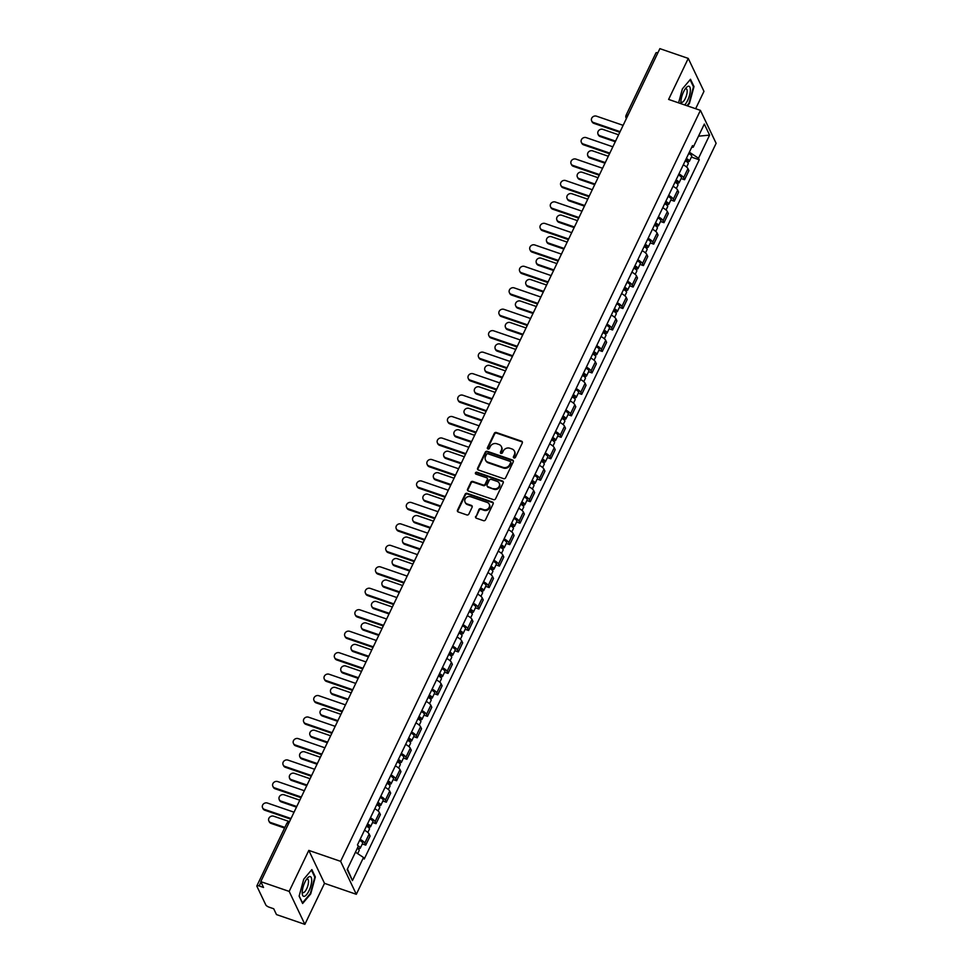 <?xml version="1.0" encoding="UTF-8"?>
<svg xmlns="http://www.w3.org/2000/svg" width="973" height="973" viewBox="0 0 973 973"><rect width="100%" height="100%" fill="white"/><g stroke="black" fill="none" stroke-linecap="round" stroke-linejoin="round"><path stroke-width="1.46" d="M513.987 457.967A1.107 0.985 -25.5 0 0 515.422 457.359L522.294 443.007A1.569 1.399 -25.5 0 0 521.54 441.17L496.339 432.499A1.569 1.399 -25.5 0 0 494.296 433.374L487.424 447.726A1.107 0.985 -25.5 0 0 487.947 449.003A1.107 0.985 -25.5 0 0 489.383 448.395L490.27 446.534A5.035 4.476 -25.5 0 1 496.814 443.761L498.918 444.479A5.035 4.476 -25.5 0 1 501.326 450.341L500.438 452.202A1.107 0.985 -25.5 0 0 502.396 452.871L503.296 451.022A5.035 4.476 -25.5 0 1 509.84 448.237L511.944 448.954A5.035 4.476 -25.5 0 1 514.352 454.817L513.464 456.678A1.107 0.985 -25.5 0 0 513.987 457.967M475.639 516.383A1.569 1.399 -25.5 0 0 476.393 518.22L483.459 520.652A1.569 1.399 -25.5 0 0 485.515 519.789L493.153 503.844A1.569 1.399 -25.5 0 0 492.399 502.019L467.186 493.347A1.569 1.399 -25.5 0 0 465.143 494.211L457.505 510.156A1.569 1.399 -25.5 0 0 458.259 511.98L466.797 514.924A1.569 1.399 -25.5 0 0 468.852 514.048L472.112 507.237A1.569 1.399 -25.5 0 0 471.358 505.401L467.125 503.941A4.208 3.746 -25.5 0 1 470.591 496.716L487.181 502.421A4.208 3.746 -25.5 0 1 483.715 509.645L480.954 508.697A1.569 1.399 -25.5 0 0 478.911 509.572L475.955 517.052A1.569 1.399 -25.5 0 0 475.821 517.855M340.611 861.336L308.806 850.402L289.163 891.402L260.776 881.635L659.876 48.65L688.264 58.416L668.609 99.416L700.426 110.363L340.611 861.336L356.325 894.296L716.128 143.311L700.426 110.363M503.588 478.655A1.569 1.399 -25.5 0 0 505.632 477.779L513.27 461.847A1.569 1.399 -25.5 0 0 512.516 460.01L487.315 451.338A1.569 1.399 -25.5 0 0 485.272 452.214L477.634 468.147A1.569 1.399 -25.5 0 0 478.388 469.983L503.588 478.655M503.211 482.851L495.573 498.784A1.569 1.399 -25.5 0 1 493.53 499.648L468.317 490.976A1.569 1.399 -25.5 0 1 467.575 489.151L470.835 482.328A1.569 1.399 -25.5 0 1 472.89 481.465L483.107 484.98A1.569 1.399 -25.5 0 0 485.15 484.104L487.315 479.58A1.569 1.399 -25.5 0 0 486.573 477.755L475.931 474.094A1.107 0.985 -25.5 0 1 476.831 472.197L502.457 481.015A1.569 1.399 -25.5 0 1 503.211 482.851M289.163 891.402L304.865 924.35L276.478 914.584L273.705 908.758L269.278 907.237A3.211 0.985 -154.4 0 1 265.799 904.926L256.908 886.281A3.211 0.985 -154.4 0 1 256.872 885.88L286.731 823.547A3.211 0.985 25.6 0 1 288.628 823.499M695.646 108.721L703.966 91.365L688.264 58.416M304.865 924.35L324.508 883.35L356.325 894.296M260.776 881.635L263.549 887.473L259.134 885.941A3.211 0.985 -154.4 0 0 256.872 885.88M626.138 115.629A3.211 0.985 25.6 0 1 626.101 115.228L655.972 52.895A3.211 0.985 25.6 0 1 657.857 52.846M678.959 173.912A7.37 2.25 25.6 0 1 683.593 177.718L687.947 168.645A7.37 2.25 -154.4 0 0 683.301 164.826M687.947 168.645L688.908 170.652L684.554 179.725L681.112 178.546M683.593 177.718L684.554 179.725M670.835 200.012L674.277 201.192L678.619 192.119L677.67 190.1A7.37 2.25 -154.4 0 0 673.024 186.293M668.67 195.366A7.37 2.25 25.6 0 1 673.316 199.185L674.277 201.192M660.545 221.479L663.987 222.659L668.342 213.573L667.381 211.567A7.37 2.25 -154.4 0 0 662.735 207.76M658.38 216.833A7.37 2.25 25.6 0 1 663.027 220.652L663.987 222.659M650.268 242.946L653.71 244.126L658.052 235.04L657.091 233.034A7.37 2.25 -154.4 0 0 652.457 229.214M648.103 238.3A7.37 2.25 25.6 0 1 652.749 242.119L653.71 244.126M639.979 264.401L643.421 265.593L647.775 256.507L646.814 254.5A7.37 2.25 -154.4 0 0 642.168 250.681M637.814 259.767A7.37 2.25 25.6 0 1 642.46 263.574L643.421 265.593M629.701 285.867L633.131 287.047L637.485 277.974L636.524 275.967A7.37 2.25 -154.4 0 0 631.891 272.148M627.536 281.233A7.37 2.25 25.6 0 1 632.182 285.04L633.131 287.047M619.412 307.334L622.854 308.514L627.208 299.441L626.247 297.422A7.37 2.25 -154.4 0 0 621.601 293.615M617.247 302.688A7.37 2.25 25.6 0 1 621.893 306.507L622.854 308.514M609.122 328.801L612.564 329.981L616.918 320.895L615.958 318.889A7.37 2.25 -154.4 0 0 611.312 315.082M606.97 324.155A7.37 2.25 25.6 0 1 611.616 327.974L612.564 329.981M598.845 350.268L602.287 351.448L606.629 342.362L605.68 340.355A7.37 2.25 -154.4 0 0 601.034 336.536M596.68 345.622A7.37 2.25 25.6 0 1 601.326 349.441L602.287 351.448M588.556 371.722L591.998 372.914L596.352 363.829L595.391 361.822A7.37 2.25 -154.4 0 0 590.745 358.003M586.403 367.089A7.37 2.25 25.6 0 1 591.037 370.895L591.998 372.914M578.278 393.189L581.72 394.369L586.062 385.296L585.114 383.289A7.37 2.25 -154.4 0 0 580.467 379.47M576.113 388.555A7.37 2.25 25.6 0 1 580.759 392.362L581.72 394.369M567.989 414.656L571.431 415.836L575.785 406.763L574.824 404.744A7.37 2.25 -154.4 0 0 570.178 400.937M565.836 410.01A7.37 2.25 25.6 0 1 570.47 413.829L571.431 415.836M557.711 436.123L561.153 437.303L565.495 428.217L564.535 426.21A7.37 2.25 -154.4 0 0 559.901 422.404M555.547 431.477A7.37 2.25 25.6 0 1 560.193 435.296L561.153 437.303M547.422 457.59L550.864 458.769L555.218 449.684L554.257 447.677A7.37 2.25 -154.4 0 0 549.611 443.858M545.257 452.944A7.37 2.25 25.6 0 1 549.903 456.763L550.864 458.769M537.145 479.044L540.574 480.236L544.929 471.151L543.968 469.144A7.37 2.25 -154.4 0 0 539.334 465.325M534.98 474.41A7.37 2.25 25.6 0 1 539.626 478.217L540.574 480.236M526.855 500.511L530.297 501.691L534.651 492.618L533.691 490.611A7.37 2.25 -154.4 0 0 529.044 486.792M524.69 495.877A7.37 2.25 25.6 0 1 529.336 499.684L530.297 501.691M516.566 521.978L520.008 523.158L524.362 514.085L523.401 512.066A7.37 2.25 -154.4 0 0 518.755 508.259M514.413 517.332A7.37 2.25 25.6 0 1 519.059 521.151L520.008 523.158M506.288 543.445L509.73 544.625L514.085 535.539L513.124 533.532A7.37 2.25 -154.4 0 0 508.478 529.726M504.123 538.799A7.37 2.25 25.6 0 1 508.77 542.618L509.73 544.625M495.999 564.912L499.441 566.091L503.795 557.006L502.834 554.999A7.37 2.25 -154.4 0 0 498.188 551.18M493.846 560.266A7.37 2.25 25.6 0 1 498.48 564.085L499.441 566.091M485.722 586.366L489.164 587.558L493.506 578.473L492.557 576.466A7.37 2.25 -154.4 0 0 487.911 572.647M483.557 581.732A7.37 2.25 25.6 0 1 488.203 585.539L489.164 587.558M475.432 607.833L478.874 609.025L483.228 599.94L482.267 597.933A7.37 2.25 -154.4 0 0 477.621 594.114M473.279 603.199A7.37 2.25 25.6 0 1 477.913 607.006L478.874 609.025M465.155 629.3L468.597 630.48L472.939 621.406L471.99 619.387A7.37 2.25 -154.4 0 0 467.344 615.581M462.99 624.666A7.37 2.25 25.6 0 1 467.636 628.473L468.597 630.48M454.865 650.767L458.307 651.946L462.661 642.861L461.701 640.854A7.37 2.25 -154.4 0 0 457.055 637.047M452.7 646.121A7.37 2.25 25.6 0 1 457.346 649.94L458.307 651.946M444.588 672.234L448.018 673.413L452.372 664.328L451.411 662.321A7.37 2.25 -154.4 0 0 446.777 658.502M442.423 667.587A7.37 2.25 25.6 0 1 447.069 671.406L448.018 673.413M434.299 693.688L437.741 694.88L442.095 685.795L441.134 683.788A7.37 2.25 -154.4 0 0 436.488 679.969M432.134 689.054A7.37 2.25 25.6 0 1 436.78 692.861L437.741 694.88M424.009 715.155L427.451 716.347L431.805 707.262L430.844 705.255A7.37 2.25 -154.4 0 0 426.21 701.436M421.856 710.521A7.37 2.25 25.6 0 1 426.502 714.328L427.451 716.347M413.732 736.622L417.174 737.802L421.528 728.728L420.567 726.709A7.37 2.25 -154.4 0 0 415.921 722.903M411.567 731.988A7.37 2.25 25.6 0 1 416.213 735.795L417.174 737.802M403.442 758.089L406.884 759.268L411.238 750.195L410.278 748.176A7.37 2.25 -154.4 0 0 405.632 744.369M401.29 753.443A7.37 2.25 25.6 0 1 405.923 757.262L406.884 759.268M393.165 779.555L396.607 780.735L400.949 771.65L400 769.643A7.37 2.25 -154.4 0 0 395.354 765.836M391 774.909A7.37 2.25 25.6 0 1 395.646 778.728L396.607 780.735M382.876 801.01L386.317 802.202L390.672 793.117L389.711 791.11A7.37 2.25 -154.4 0 0 385.065 787.291M380.723 796.376A7.37 2.25 25.6 0 1 385.357 800.195L386.317 802.202M372.598 822.477L376.04 823.669L380.382 814.583L379.434 812.577A7.37 2.25 -154.4 0 0 374.787 808.758M370.433 817.843A7.37 2.25 25.6 0 1 375.079 821.65L376.04 823.669M362.309 843.944L365.751 845.123L370.105 836.05L369.144 834.031A7.37 2.25 -154.4 0 0 364.498 830.224M360.144 839.31A7.37 2.25 25.6 0 1 364.79 843.117L365.751 845.123M691.645 147.41L693.25 147.166L704.318 124.058L709.597 135.125L698.529 158.234L689.358 152.189M355.461 852.178L363.501 857.481L364.243 859.037L699.259 159.791L698.529 158.234M363.501 857.481L352.433 880.601L347.154 869.534L358.222 846.413L357.48 844.868L692.508 145.622L693.25 147.166M687.425 105.887L689.395 103.564L694.004 86.609L690.502 79.263L682.389 88.871L678.595 102.846M308.806 850.402L324.508 883.35M302.615 903.503L310.728 893.895L315.337 876.941L311.846 869.594L303.734 879.203L299.125 896.157L302.615 903.503M691.402 157.079L699.259 159.791M709.597 135.125L698.517 136.171M347.434 868.938L352.433 880.601M693.25 86.354L694.004 86.609M314.583 876.685L315.337 876.941M513.683 457.784A1.107 0.985 -25.5 0 1 513.78 457.334L514.668 455.486A5.035 4.476 -25.5 0 0 514.559 451.448M501.533 446.972A5.035 4.476 -25.5 0 1 501.642 450.998L500.754 452.859A1.107 0.985 -25.5 0 0 500.657 453.309M522.428 442.204A1.569 1.399 -25.5 0 0 521.856 441.827L496.656 433.155A1.569 1.399 -25.5 0 0 494.612 434.031L487.728 448.383A1.107 0.985 -25.5 0 0 487.631 448.833M513.403 461.044A1.569 1.399 -25.5 0 0 512.832 460.667L487.631 452.007A1.569 1.399 -25.5 0 0 485.576 452.871L477.95 468.804A1.569 1.399 -25.5 0 0 477.816 469.618M510.594 462.661A1.107 0.985 -25.5 0 0 510.071 461.372L487.947 453.759A1.107 0.985 -25.5 0 0 486.512 454.367L485.576 456.325A5.035 4.476 -25.5 0 0 487.984 462.187L503.114 467.393A5.035 4.476 -25.5 0 0 509.657 464.62L510.594 462.661L510.91 463.318A1.107 0.985 -25.5 0 0 510.703 462.211M485.685 460.363A5.035 4.476 -25.5 0 0 488.3 462.856L487.984 462.187M510.91 463.318L509.974 465.276A5.035 4.476 -25.5 0 1 503.418 468.049L488.3 462.856M487.449 478.777A1.569 1.399 -25.5 0 1 487.631 480.236L485.466 484.761A1.569 1.399 -25.5 0 1 483.423 485.636L473.194 482.121A1.569 1.399 -25.5 0 0 471.151 482.985L467.879 489.808A1.569 1.399 -25.5 0 0 467.758 490.611M503.333 482.036A1.569 1.399 -25.5 0 0 502.773 481.671L477.147 472.854A1.107 0.985 -25.5 0 0 475.615 473.912M493.712 488.628A4.208 3.746 -25.5 0 0 497.179 481.404L491.329 479.385A1.569 1.399 -25.5 0 0 489.285 480.261L487.108 484.785A1.569 1.399 -25.5 0 0 487.862 486.609L494.029 489.285A4.208 3.746 -25.5 0 0 499.38 483.545M487.303 486.245A1.569 1.399 -25.5 0 0 488.178 487.278L487.862 486.609M494.029 489.285L488.178 487.278M489.395 504.561A4.208 3.746 -25.5 0 1 484.031 510.314L481.27 509.353A1.569 1.399 -25.5 0 0 479.227 510.229L475.955 517.052M465.24 502.457A4.208 3.746 -25.5 0 0 467.441 504.598L467.125 503.941M472.246 506.422A1.569 1.399 -25.5 0 0 471.674 506.057L467.441 504.598M493.275 503.041A1.569 1.399 -25.5 0 0 492.703 502.676L467.502 494.004A1.569 1.399 -25.5 0 0 465.459 494.868L457.821 510.813A1.569 1.399 -25.5 0 0 457.699 511.616M685.223 160.825A4.001 1.228 25.6 0 1 688.264 163.634L686.622 167.052M686.074 159.049L687.497 160.399L685.783 161.104M618.597 134.797L602.798 129.36A3.685 3.284 -25.5 0 0 599.757 135.685L615.568 141.121M686.342 158.477A4.001 1.228 25.6 0 1 689.383 161.299A4.001 1.228 25.6 0 1 686.549 161.214L686.427 161.482M688.714 153.527A4.001 1.228 25.6 0 1 691.754 156.337L689.383 161.299M615.277 141.742L600.171 136.548A3.685 3.284 154.5 0 1 598.359 134.967L597.945 134.104M686.622 159.365L686.549 161.214M619.801 132.279L593.883 123.364A3.685 3.284 154.5 0 1 592.071 121.783L591.669 120.932A3.685 3.284 -25.5 0 0 593.481 122.501L620.093 131.659M623.134 125.335L596.51 116.176A3.685 3.284 -25.5 0 0 591.669 120.932M674.946 182.279A4.001 1.228 25.6 0 1 677.974 185.101L676.332 188.519M675.785 180.516L677.22 181.854L675.505 182.571M608.32 156.252L592.508 150.827A3.685 3.284 -25.5 0 0 589.48 157.152L605.279 162.588M676.065 179.944A4.001 1.228 25.6 0 1 679.093 182.754A4.001 1.228 25.6 0 1 676.271 182.669L676.138 182.948M678.436 174.994A4.001 1.228 25.6 0 1 681.465 177.804L679.093 182.754M604.987 163.196L589.881 158.003A3.685 3.284 154.5 0 1 588.081 156.434L587.668 155.571M676.332 180.82L676.271 182.669M664.656 203.746A4.001 1.228 25.6 0 1 667.697 206.556L666.055 209.986M665.508 201.983L666.931 203.321L665.216 204.038M598.03 177.718L582.231 172.282A3.685 3.284 -25.5 0 0 577.378 177.037A3.685 3.284 -25.5 0 0 579.19 178.618L595.002 184.055M665.775 201.411A4.001 1.228 25.6 0 1 668.816 204.221A4.001 1.228 25.6 0 1 665.982 204.135L665.86 204.415M668.147 196.461A4.001 1.228 25.6 0 1 671.188 199.27L668.816 204.221M594.698 184.663L579.604 179.47A3.685 3.284 154.5 0 1 577.792 177.889L577.378 177.037M666.055 202.287L665.982 204.135M654.379 225.213A4.001 1.228 25.6 0 1 657.407 228.023L655.766 231.452M655.218 223.449L656.653 224.787L654.938 225.505M587.741 199.185L571.942 193.749A3.685 3.284 -25.5 0 0 568.913 200.085L584.712 205.51M655.498 222.878A4.001 1.228 25.6 0 1 658.526 225.687A4.001 1.228 25.6 0 1 655.705 225.602L655.571 225.87M657.87 217.916A4.001 1.228 25.6 0 1 660.898 220.737L658.526 225.687M584.42 206.13L569.314 200.937A3.685 3.284 154.5 0 1 567.502 199.356L567.101 198.504M655.766 223.754L655.705 225.602M684.651 104.938A10.411 3.515 109 0 0 689.979 93.408A10.411 3.515 109 0 0 688.3 86.232A10.411 3.515 109 0 0 686.196 87.692A10.411 3.515 109 0 0 680.893 103.126A10.411 3.515 109 0 0 680.942 103.661M680.893 101.435A7.127 2.408 109 0 0 681.599 102.287A7.127 2.408 109 0 0 682.085 102.311A7.127 2.408 109 0 0 686.415 95.67A7.127 2.408 109 0 0 686.245 88.798A7.127 2.408 109 0 0 685.758 88.774A7.127 2.408 109 0 0 685.162 89.03M690.1 79.75L693.469 86.816L689.006 103.235L686.914 105.716M309.633 876.564A10.411 3.515 109 0 0 307.541 878.023A10.411 3.515 109 0 0 302.226 893.457A10.411 3.515 109 0 0 304.257 896.34A10.411 3.515 109 0 0 310.861 885.685A10.411 3.515 109 0 0 309.633 876.564M302.226 891.767A7.127 2.408 109 0 0 302.931 892.618A7.127 2.408 109 0 0 303.418 892.642A7.127 2.408 109 0 0 307.748 886.002A7.127 2.408 109 0 0 307.577 879.13A7.127 2.408 109 0 0 307.103 879.106A7.127 2.408 109 0 0 306.495 879.361M311.433 870.081L314.802 877.147L310.338 893.567L302.481 902.871L299.173 895.951M609.524 153.746L583.605 144.831A3.685 3.284 154.5 0 1 581.793 143.25L581.38 142.386A3.685 3.284 -25.5 0 0 583.192 143.968L609.816 153.126M612.844 146.801L586.233 137.643A3.685 3.284 -25.5 0 0 581.38 142.386M599.234 175.213L573.316 166.298A3.685 3.284 154.5 0 1 571.504 164.717L571.102 163.853A3.685 3.284 -25.5 0 0 572.915 165.434L599.526 174.593M602.567 168.268L575.943 159.11A3.685 3.284 -25.5 0 0 571.102 163.853M588.945 196.668L563.039 187.753A3.685 3.284 154.5 0 1 561.226 186.184L560.813 185.32A3.685 3.284 -25.5 0 0 562.625 186.901L589.249 196.059M592.277 189.723L565.654 180.564A3.685 3.284 -25.5 0 0 560.813 185.32M644.09 246.68A4.001 1.228 25.6 0 1 647.13 249.489L645.488 252.907M644.929 244.916L646.364 246.254L644.649 246.96M577.463 220.652L561.664 215.215A3.685 3.284 -25.5 0 0 558.624 221.54L574.435 226.977M645.208 244.332A4.001 1.228 25.6 0 1 648.249 247.154A4.001 1.228 25.6 0 1 645.415 247.069L645.294 247.337M647.58 239.382A4.001 1.228 25.6 0 1 650.621 242.204L648.249 247.154M574.131 227.597L559.037 222.403A3.685 3.284 154.5 0 1 557.225 220.822L556.811 219.971M645.488 245.22L645.415 247.069M633.8 268.147A4.001 1.228 25.6 0 1 636.841 270.956L635.199 274.374M634.651 266.383L636.087 267.721L634.36 268.426M567.174 242.119L551.375 236.682A3.685 3.284 -25.5 0 0 548.346 243.007L564.145 248.443M634.931 265.799A4.001 1.228 25.6 0 1 637.96 268.621A4.001 1.228 25.6 0 1 635.138 268.536L635.004 268.803M637.303 260.849A4.001 1.228 25.6 0 1 640.331 263.659L637.96 268.621M563.854 249.064L548.748 243.87A3.685 3.284 154.5 0 1 546.935 242.289L546.534 241.426M635.199 266.687L635.138 268.536M578.667 218.134L552.749 209.219A3.685 3.284 154.5 0 1 550.937 207.638L550.536 206.787A3.685 3.284 -25.5 0 0 552.348 208.368L578.959 217.526M581.988 211.19L555.376 202.031A3.685 3.284 -25.5 0 0 550.536 206.787M568.378 239.601L542.472 230.686A3.685 3.284 154.5 0 1 540.66 229.105L540.246 228.254A3.685 3.284 -25.5 0 0 542.058 229.823L568.682 238.981M571.71 232.656L545.087 223.498A3.685 3.284 -25.5 0 0 540.246 228.254M623.523 289.601A4.001 1.228 25.6 0 1 626.551 292.423L624.921 295.841M624.362 287.838L625.797 289.176L624.082 289.893M556.897 263.586L541.085 258.149A3.685 3.284 -25.5 0 0 538.057 264.474L553.856 269.91M624.642 287.266A4.001 1.228 25.6 0 1 627.682 290.076A4.001 1.228 25.6 0 1 624.848 290.003L624.715 290.27M627.013 282.316A4.001 1.228 25.6 0 1 630.054 285.125L627.682 290.076M553.564 270.518L538.47 265.325A3.685 3.284 154.5 0 1 536.658 263.756L536.245 262.892M624.921 288.142L624.848 290.003M613.233 311.068A4.001 1.228 25.6 0 1 616.274 313.89L614.632 317.307M614.085 309.305L615.52 310.642L613.793 311.36M546.607 285.04L530.808 279.604A3.685 3.284 -25.5 0 0 527.78 285.94L543.579 291.377M614.352 308.733A4.001 1.228 25.6 0 1 617.393 311.542A4.001 1.228 25.6 0 1 614.571 311.457L614.437 311.737M616.736 303.783A4.001 1.228 25.6 0 1 619.765 306.592L617.393 311.542M543.287 291.985L528.181 286.792A3.685 3.284 154.5 0 1 526.369 285.211L525.967 284.359M614.632 309.609L614.571 311.457M602.956 332.535A4.001 1.228 25.6 0 1 605.984 335.344L604.355 338.774M603.795 330.771L605.23 332.109L603.515 332.827M536.33 306.507L520.519 301.071A3.685 3.284 -25.5 0 0 517.49 307.407L533.289 312.844M604.075 330.2A4.001 1.228 25.6 0 1 607.103 333.009A4.001 1.228 25.6 0 1 604.282 332.924L604.148 333.192M606.447 325.237A4.001 1.228 25.6 0 1 609.487 328.059L607.103 333.009M532.997 313.452L517.904 308.259A3.685 3.284 154.5 0 1 516.091 306.677L515.678 305.826M604.355 331.075L604.282 332.924M592.666 354.002A4.001 1.228 25.6 0 1 595.707 356.811L594.065 360.241M593.518 352.238L594.941 353.576L593.226 354.281M526.04 327.974L510.241 322.537A3.685 3.284 -25.5 0 0 507.201 328.862L523.012 334.298M593.785 351.654A4.001 1.228 25.6 0 1 596.826 354.476A4.001 1.228 25.6 0 1 593.992 354.391L593.871 354.659M596.157 346.704A4.001 1.228 25.6 0 1 599.198 349.526L596.826 354.476M522.72 334.919L507.614 329.725A3.685 3.284 154.5 0 1 505.802 328.144L505.401 327.293M594.065 352.542L593.992 354.391M582.389 375.469A4.001 1.228 25.6 0 1 585.418 378.278L583.776 381.696M583.228 373.705L584.664 375.043L582.949 375.748M515.763 349.441L499.952 344.004A3.685 3.284 -25.5 0 0 496.923 350.329L512.722 355.765M583.508 373.121A4.001 1.228 25.6 0 1 586.537 375.943A4.001 1.228 25.6 0 1 583.715 375.858L583.581 376.125M585.88 368.171A4.001 1.228 25.6 0 1 588.92 370.981L586.537 375.943M512.43 356.386L497.325 351.192A3.685 3.284 154.5 0 1 495.525 349.611L495.111 348.748M583.776 374.009L583.715 375.858M572.1 396.923A4.001 1.228 25.6 0 1 575.14 399.745L573.498 403.163M572.951 395.16L574.374 396.498L572.659 397.215M505.474 370.908L489.674 365.471A3.685 3.284 -25.5 0 0 486.634 371.795L502.445 377.232M573.219 394.588A4.001 1.228 25.6 0 1 576.259 397.398A4.001 1.228 25.6 0 1 573.425 397.325L573.304 397.592M575.59 389.638A4.001 1.228 25.6 0 1 578.631 392.447L576.259 397.398M502.141 377.84L487.047 372.647A3.685 3.284 154.5 0 1 485.235 371.078L484.822 370.214M573.498 395.476L573.425 397.325M561.822 418.39A4.001 1.228 25.6 0 1 564.851 421.212L563.209 424.629M562.662 416.626L564.097 417.964L562.382 418.682M495.184 392.362L479.385 386.926A3.685 3.284 -25.5 0 0 476.356 393.262L492.156 398.699M562.941 416.055A4.001 1.228 25.6 0 1 565.97 418.864A4.001 1.228 25.6 0 1 563.148 418.779L563.014 419.059M565.313 411.105A4.001 1.228 25.6 0 1 568.341 413.914L565.97 418.864M491.864 399.307L476.758 394.114A3.685 3.284 154.5 0 1 474.946 392.533L474.544 391.681M563.209 416.931L563.148 418.779M551.533 439.857A4.001 1.228 25.6 0 1 554.574 442.666L552.932 446.096M552.372 438.093L553.807 439.431L552.092 440.149M484.907 413.829L469.108 408.392A3.685 3.284 -25.5 0 0 464.255 413.148A3.685 3.284 -25.5 0 0 466.067 414.729L481.878 420.166M552.652 437.522A4.001 1.228 25.6 0 1 555.692 440.331A4.001 1.228 25.6 0 1 552.859 440.246L552.737 440.514M555.024 432.559A4.001 1.228 25.6 0 1 558.064 435.381L555.692 440.331M481.574 420.774L466.481 415.58A3.685 3.284 154.5 0 1 464.668 413.999L464.255 413.148M552.932 438.397L552.859 440.246M558.101 261.068L532.182 252.153A3.685 3.284 154.5 0 1 530.37 250.572L529.969 249.72A3.685 3.284 -25.5 0 0 531.769 251.289L558.393 260.448M561.421 254.123L534.809 244.965A3.685 3.284 -25.5 0 0 529.969 249.72M547.811 282.535L521.893 273.62A3.685 3.284 154.5 0 1 520.093 272.039L519.679 271.175A3.685 3.284 -25.5 0 0 521.492 272.756L548.103 281.915M551.144 275.59L524.52 266.432A3.685 3.284 -25.5 0 0 519.679 271.175M537.534 303.99L511.616 295.074A3.685 3.284 154.5 0 1 509.803 293.505L509.39 292.642A3.685 3.284 -25.5 0 0 511.202 294.223L537.826 303.381M540.854 297.045L514.243 287.899A3.685 3.284 -25.5 0 0 509.39 292.642M527.244 325.456L501.326 316.541A3.685 3.284 154.5 0 1 499.514 314.96L499.113 314.109A3.685 3.284 -25.5 0 0 500.925 315.69L527.536 324.848M530.577 318.512L503.953 309.353A3.685 3.284 -25.5 0 0 499.113 314.109M516.967 346.923L491.049 338.008A3.685 3.284 154.5 0 1 489.237 336.427L488.823 335.576A3.685 3.284 -25.5 0 0 490.635 337.157L517.259 346.303M520.287 339.978L493.676 330.82A3.685 3.284 -25.5 0 0 488.823 335.576M506.678 368.39L480.759 359.475A3.685 3.284 154.5 0 1 478.947 357.894L478.546 357.042A3.685 3.284 -25.5 0 0 480.358 358.611L506.969 367.77M510.01 361.445L483.386 352.287A3.685 3.284 -25.5 0 0 478.546 357.042M496.4 389.857L470.482 380.942A3.685 3.284 154.5 0 1 468.67 379.361L468.256 378.497A3.685 3.284 -25.5 0 0 470.068 380.078L496.692 389.236M499.721 382.912L473.097 373.754A3.685 3.284 -25.5 0 0 468.256 378.497M486.111 411.311L460.193 402.396A3.685 3.284 154.5 0 1 458.38 400.827L457.979 399.964A3.685 3.284 -25.5 0 0 459.791 401.545L486.403 410.703M489.443 404.367L462.82 395.22A3.685 3.284 -25.5 0 0 457.979 399.964M541.243 461.324A4.001 1.228 25.6 0 1 544.284 464.133L542.642 467.563M542.095 459.56L543.53 460.898L541.803 461.603M474.617 435.296L458.818 429.859A3.685 3.284 -25.5 0 0 455.79 436.184L471.589 441.62M542.375 458.976A4.001 1.228 25.6 0 1 545.403 461.798A4.001 1.228 25.6 0 1 542.581 461.713L542.447 461.98M544.746 454.026A4.001 1.228 25.6 0 1 547.775 456.848L545.403 461.798M471.297 442.241L456.191 437.047A3.685 3.284 154.5 0 1 454.379 435.466L453.977 434.615M542.642 459.864L542.581 461.713M530.966 482.79A4.001 1.228 25.6 0 1 533.995 485.6L532.365 489.018M531.805 481.027L533.24 482.365L531.526 483.07M464.34 456.763L448.529 451.326A3.685 3.284 -25.5 0 0 445.5 457.651L461.299 463.087M532.085 480.443A4.001 1.228 25.6 0 1 535.126 483.265A4.001 1.228 25.6 0 1 532.292 483.18L532.158 483.447M534.457 475.493A4.001 1.228 25.6 0 1 537.497 478.302L535.126 483.265M461.007 463.707L445.914 458.514A3.685 3.284 154.5 0 1 444.102 456.933L443.688 456.069M532.365 481.331L532.292 483.18M520.677 504.245A4.001 1.228 25.6 0 1 523.717 507.067L522.075 510.484M521.528 502.482L522.963 503.819L521.236 504.537M454.05 478.23L438.251 472.793A3.685 3.284 -25.5 0 0 435.223 479.117L451.022 484.554M521.796 501.91A4.001 1.228 25.6 0 1 524.836 504.719A4.001 1.228 25.6 0 1 522.014 504.646L521.881 504.914M524.179 496.96A4.001 1.228 25.6 0 1 527.208 499.769L524.836 504.719M450.73 485.174L435.624 479.969A3.685 3.284 154.5 0 1 433.812 478.4L433.411 477.536M522.075 502.798L522.014 504.646M510.399 525.712A4.001 1.228 25.6 0 1 513.428 528.534L511.798 531.951M511.239 523.948L512.674 525.286L510.959 526.004M443.773 499.684L427.962 494.248A3.685 3.284 -25.5 0 0 424.933 500.584L440.733 506.021M511.518 523.377A4.001 1.228 25.6 0 1 514.559 526.186A4.001 1.228 25.6 0 1 511.725 526.101L511.591 526.381M513.89 518.427A4.001 1.228 25.6 0 1 516.931 521.236L514.559 526.186M440.441 506.629L425.347 501.436A3.685 3.284 154.5 0 1 423.535 499.854L423.121 499.003M511.798 524.252L511.725 526.101M500.11 547.179A4.001 1.228 25.6 0 1 503.15 549.988L501.509 553.418M500.961 545.415L502.384 546.753L500.669 547.471M433.484 521.151L417.685 515.714A3.685 3.284 -25.5 0 0 414.644 522.051L430.455 527.488M501.229 544.844A4.001 1.228 25.6 0 1 504.269 547.653A4.001 1.228 25.6 0 1 501.436 547.568L501.314 547.835M503.6 539.881A4.001 1.228 25.6 0 1 506.641 542.703L504.269 547.653M430.163 528.096L415.057 522.902A3.685 3.284 154.5 0 1 413.245 521.321L412.844 520.47M501.509 545.719L501.436 547.568M489.833 568.646A4.001 1.228 25.6 0 1 492.861 571.455L491.219 574.885M490.672 566.882L492.107 568.22L490.392 568.925M423.206 542.618L407.395 537.181A3.685 3.284 -25.5 0 0 404.367 543.506L420.166 548.942M490.951 566.31A4.001 1.228 25.6 0 1 493.98 569.12A4.001 1.228 25.6 0 1 491.158 569.035L491.024 569.302M493.323 561.348A4.001 1.228 25.6 0 1 496.364 564.17L493.98 569.12M419.874 549.563L404.768 544.369A3.685 3.284 154.5 0 1 402.968 542.788L402.554 541.937M491.219 567.186L491.158 569.035M479.543 590.112A4.001 1.228 25.6 0 1 482.584 592.922L480.942 596.34M480.394 588.349L481.817 589.687L480.103 590.392M412.917 564.085L397.118 558.648A3.685 3.284 -25.5 0 0 394.077 564.972L409.888 570.409M480.662 587.765A4.001 1.228 25.6 0 1 483.703 590.587A4.001 1.228 25.6 0 1 480.869 590.502L480.747 590.769M483.034 582.815A4.001 1.228 25.6 0 1 486.074 585.624L483.703 590.587M409.584 571.029L394.491 565.836A3.685 3.284 154.5 0 1 392.678 564.255L392.265 563.391M480.942 588.653L480.869 590.502M469.266 611.567A4.001 1.228 25.6 0 1 472.294 614.389L470.652 617.806M470.105 609.803L471.54 611.141L469.825 611.859M402.627 585.551L386.828 580.115A3.685 3.284 -25.5 0 0 383.8 586.439L399.599 591.876M470.385 609.232A4.001 1.228 25.6 0 1 473.413 612.041A4.001 1.228 25.6 0 1 470.591 611.968L470.458 612.236M472.756 604.282A4.001 1.228 25.6 0 1 475.785 607.091L473.413 612.041M399.307 592.496L384.201 587.291A3.685 3.284 154.5 0 1 382.389 585.722L381.988 584.858M470.652 610.12L470.591 611.968M458.976 633.034A4.001 1.228 25.6 0 1 462.017 635.856L460.375 639.273M459.815 631.27L461.251 632.608L459.536 633.326M392.35 607.006L376.551 601.569A3.685 3.284 -25.5 0 0 371.698 606.325A3.685 3.284 -25.5 0 0 373.51 607.906L389.322 613.343M460.095 630.699A4.001 1.228 25.6 0 1 463.136 633.508A4.001 1.228 25.6 0 1 460.302 633.423L460.18 633.703M462.467 625.748A4.001 1.228 25.6 0 1 465.508 628.558L463.136 633.508M389.018 613.951L373.924 608.757A3.685 3.284 154.5 0 1 372.112 607.176L371.698 606.325M460.375 631.574L460.302 633.423M448.687 654.501A4.001 1.228 25.6 0 1 451.727 657.31L450.085 660.74M449.538 652.737L450.973 654.075L449.246 654.793M382.061 628.473L366.262 623.036A3.685 3.284 -25.5 0 0 363.233 629.373L379.032 634.81M449.818 652.165A4.001 1.228 25.6 0 1 452.846 654.975A4.001 1.228 25.6 0 1 450.025 654.89L449.891 655.17M452.19 647.203A4.001 1.228 25.6 0 1 455.218 650.025L452.846 654.975M378.74 635.418L363.634 630.224A3.685 3.284 154.5 0 1 361.822 628.643L361.421 627.792M450.085 653.041L450.025 654.89M438.409 675.967A4.001 1.228 25.6 0 1 441.45 678.777L439.808 682.207M439.249 674.204L440.684 675.542L438.969 676.259M371.783 649.94L355.972 644.503A3.685 3.284 -25.5 0 0 352.944 650.828L368.743 656.264M439.528 673.632A4.001 1.228 25.6 0 1 442.569 676.442A4.001 1.228 25.6 0 1 439.735 676.357L439.601 676.624M441.9 668.67A4.001 1.228 25.6 0 1 444.941 671.492L442.569 676.442M368.451 656.884L353.357 651.691A3.685 3.284 154.5 0 1 351.545 650.11L351.131 649.259M439.808 674.508L439.735 676.357M428.12 697.434A4.001 1.228 25.6 0 1 431.161 700.244L429.519 703.661M428.971 695.671L430.407 697.009L428.679 697.714M361.494 671.406L345.695 665.97A3.685 3.284 -25.5 0 0 342.666 672.294L358.465 677.731M429.239 695.087A4.001 1.228 25.6 0 1 432.28 697.909A4.001 1.228 25.6 0 1 429.458 697.823L429.324 698.091M431.623 690.137A4.001 1.228 25.6 0 1 434.651 692.946L432.28 697.909M358.173 678.351L343.068 673.158A3.685 3.284 154.5 0 1 341.255 671.577L340.854 670.713M429.519 695.975L429.458 697.823M417.843 718.889A4.001 1.228 25.6 0 1 420.871 721.711L419.241 725.128M418.682 717.125L420.117 718.463L418.402 719.181M351.217 692.873L335.405 687.437A3.685 3.284 -25.5 0 0 332.377 693.761L348.176 699.198M418.962 716.554A4.001 1.228 25.6 0 1 422.002 719.363A4.001 1.228 25.6 0 1 419.168 719.29L419.035 719.558M421.333 711.604A4.001 1.228 25.6 0 1 424.374 714.413L422.002 719.363M347.884 699.818L332.79 694.613A3.685 3.284 154.5 0 1 330.978 693.044L330.565 692.18M419.241 717.442L419.168 719.29M407.553 740.356A4.001 1.228 25.6 0 1 410.594 743.177L408.952 746.595M408.405 738.592L409.84 739.93L408.113 740.648M340.927 714.328L325.128 708.891A3.685 3.284 -25.5 0 0 322.087 715.228L337.899 720.665M408.672 738.02A4.001 1.228 25.6 0 1 411.713 740.83A4.001 1.228 25.6 0 1 408.879 740.745L408.757 741.025M411.056 733.07A4.001 1.228 25.6 0 1 414.084 735.88L411.713 740.83M337.607 721.273L322.501 716.079A3.685 3.284 154.5 0 1 320.689 714.498L320.287 713.647M408.952 738.896L408.879 740.745M397.276 761.823A4.001 1.228 25.6 0 1 400.304 764.632L398.662 768.062M398.115 760.059L399.55 761.397L397.835 762.114M330.65 735.795L314.838 730.358A3.685 3.284 -25.5 0 0 311.81 736.695L327.609 742.131M398.395 759.487A4.001 1.228 25.6 0 1 401.423 762.297A4.001 1.228 25.6 0 1 398.602 762.212L398.468 762.491M400.767 754.525A4.001 1.228 25.6 0 1 403.807 757.347L401.423 762.297M327.317 742.74L312.211 737.546A3.685 3.284 154.5 0 1 310.411 735.965L309.998 735.114M398.662 760.363L398.602 762.212M475.821 432.778L449.915 423.863A3.685 3.284 154.5 0 1 448.103 422.282L447.689 421.431A3.685 3.284 -25.5 0 0 449.502 423.012L476.125 432.17M479.154 425.833L452.53 416.675A3.685 3.284 -25.5 0 0 447.689 421.431M465.544 454.245L439.626 445.33A3.685 3.284 154.5 0 1 437.814 443.749L437.412 442.897A3.685 3.284 -25.5 0 0 439.212 444.479L465.836 453.625M468.864 447.3L442.253 438.142A3.685 3.284 -25.5 0 0 437.412 442.897M455.255 475.712L429.336 466.797A3.685 3.284 154.5 0 1 427.536 465.216L427.123 464.364A3.685 3.284 -25.5 0 0 428.935 465.933L455.559 475.092M458.587 468.767L431.963 459.609A3.685 3.284 -25.5 0 0 427.123 464.364M444.977 497.179L419.059 488.264A3.685 3.284 154.5 0 1 417.247 486.682L416.833 485.819A3.685 3.284 -25.5 0 0 418.645 487.4L445.269 496.558M448.298 490.234L421.686 481.076A3.685 3.284 -25.5 0 0 416.833 485.819M434.688 518.633L408.769 509.718A3.685 3.284 154.5 0 1 406.957 508.149L406.556 507.286A3.685 3.284 -25.5 0 0 408.368 508.867L434.98 518.025M438.02 511.689L411.397 502.542A3.685 3.284 -25.5 0 0 406.556 507.286M424.41 540.1L398.492 531.185A3.685 3.284 154.5 0 1 396.68 529.604L396.266 528.753A3.685 3.284 -25.5 0 0 398.079 530.334L424.702 539.492M427.731 533.155L401.119 523.997A3.685 3.284 -25.5 0 0 396.266 528.753M414.121 561.567L388.203 552.652A3.685 3.284 154.5 0 1 386.39 551.071L385.989 550.219A3.685 3.284 -25.5 0 0 387.801 551.8L414.413 560.947M417.453 554.622L390.83 545.464A3.685 3.284 -25.5 0 0 385.989 550.219M403.844 583.034L377.925 574.119A3.685 3.284 154.5 0 1 376.113 572.538L375.7 571.686A3.685 3.284 -25.5 0 0 377.512 573.255L404.136 582.413M407.164 576.089L380.54 566.931A3.685 3.284 -25.5 0 0 375.7 571.686M393.554 604.501L367.636 595.585A3.685 3.284 154.5 0 1 365.824 594.004L365.422 593.141A3.685 3.284 -25.5 0 0 367.235 594.722L393.846 603.88M396.887 597.556L370.263 588.397A3.685 3.284 -25.5 0 0 365.422 593.141M383.265 625.955L357.359 617.04A3.685 3.284 154.5 0 1 355.546 615.471L355.133 614.608A3.685 3.284 -25.5 0 0 356.945 616.189L383.569 625.347M386.597 619.01L359.974 609.864A3.685 3.284 -25.5 0 0 355.133 614.608M372.987 647.422L347.069 638.507A3.685 3.284 154.5 0 1 345.257 636.926L344.856 636.074A3.685 3.284 -25.5 0 0 346.656 637.656L373.279 646.814M376.308 640.477L349.696 631.319A3.685 3.284 -25.5 0 0 344.856 636.074M362.698 668.889L336.792 659.974A3.685 3.284 154.5 0 1 334.98 658.393L334.566 657.541A3.685 3.284 -25.5 0 0 336.378 659.122L363.002 668.269M366.03 661.944L339.407 652.786A3.685 3.284 -25.5 0 0 334.566 657.541M352.421 690.356L326.502 681.441A3.685 3.284 154.5 0 1 324.69 679.859L324.277 679.008A3.685 3.284 -25.5 0 0 326.089 680.577L352.713 689.735M355.741 683.411L329.129 674.253A3.685 3.284 -25.5 0 0 324.277 679.008M342.131 711.822L316.213 702.907A3.685 3.284 154.5 0 1 314.413 701.326L313.999 700.463A3.685 3.284 -25.5 0 0 315.811 702.044L342.423 711.202M345.464 704.878L318.84 695.719A3.685 3.284 -25.5 0 0 313.999 700.463M331.854 733.277L305.936 724.362A3.685 3.284 154.5 0 1 304.123 722.793L303.71 721.93A3.685 3.284 -25.5 0 0 305.522 723.511L332.146 732.669M335.174 726.332L308.563 717.186A3.685 3.284 -25.5 0 0 303.71 721.93M386.986 783.289A4.001 1.228 25.6 0 1 390.027 786.099L388.385 789.529M387.838 781.526L389.261 782.864L387.546 783.581M320.36 757.262L304.561 751.825A3.685 3.284 -25.5 0 0 301.521 758.149L317.332 763.586M388.105 780.954A4.001 1.228 25.6 0 1 391.146 783.764A4.001 1.228 25.6 0 1 388.312 783.679L388.191 783.946M390.477 775.992A4.001 1.228 25.6 0 1 393.518 778.814L391.146 783.764M317.028 764.206L301.934 759.013A3.685 3.284 154.5 0 1 300.122 757.432L299.708 756.58M388.385 781.83L388.312 783.679M321.564 754.744L295.646 745.829A3.685 3.284 154.5 0 1 293.834 744.248L293.432 743.396A3.685 3.284 -25.5 0 0 295.245 744.977L321.856 754.136M324.897 747.799L298.273 738.641A3.685 3.284 -25.5 0 0 293.432 743.396M376.709 804.756A4.001 1.228 25.6 0 1 379.738 807.566L378.096 810.983M377.548 802.993L378.984 804.33L377.269 805.036M310.071 778.728L294.272 773.292A3.685 3.284 -25.5 0 0 291.243 779.616L307.042 785.053M377.828 802.409A4.001 1.228 25.6 0 1 380.857 805.23A4.001 1.228 25.6 0 1 378.035 805.145L377.901 805.413M380.2 797.459A4.001 1.228 25.6 0 1 383.228 800.268L380.857 805.23M306.75 785.673L291.645 780.48A3.685 3.284 154.5 0 1 289.832 778.899L289.431 778.035M378.096 803.297L378.035 805.145M311.287 776.211L285.369 767.296A3.685 3.284 154.5 0 1 283.557 765.715L283.143 764.863A3.685 3.284 -25.5 0 0 284.955 766.444L311.579 775.59M314.607 769.266L287.996 760.108A3.685 3.284 -25.5 0 0 283.143 764.863M366.42 826.211A4.001 1.228 25.6 0 1 369.46 829.032L367.818 832.45M367.271 824.447L368.694 825.797L366.979 826.503M299.793 800.195L283.994 794.759A3.685 3.284 -25.5 0 0 280.954 801.083L296.765 806.52M367.539 823.876A4.001 1.228 25.6 0 1 370.579 826.697A4.001 1.228 25.6 0 1 367.745 826.612L367.624 826.88M369.91 818.925A4.001 1.228 25.6 0 1 372.951 821.735L370.579 826.697M296.461 807.14L281.367 801.934A3.685 3.284 154.5 0 1 279.555 800.365L279.142 799.502M367.818 824.763L367.745 826.612M300.998 797.678L275.079 788.762A3.685 3.284 154.5 0 1 273.267 787.181L272.866 786.33A3.685 3.284 -25.5 0 0 274.678 787.899L301.289 797.057M304.33 790.733L277.706 781.574A3.685 3.284 -25.5 0 0 272.866 786.33M357.857 845.659A4.001 1.228 25.6 0 1 360.29 848.152A4.001 1.228 25.6 0 1 357.468 848.067L357.334 848.347A4.001 1.228 25.6 0 1 359.171 850.499L357.675 853.637M289.504 821.65L273.705 816.213A3.685 3.284 -25.5 0 0 270.676 822.55L284.87 827.427M358.113 846.656L357.76 847.398M359.633 840.392A4.001 1.228 25.6 0 1 362.661 843.202L360.29 848.152M284.578 828.047L271.078 823.401A3.685 3.284 154.5 0 1 269.266 821.832L268.864 820.969M290.708 819.144L264.802 810.229A3.685 3.284 154.5 0 1 262.99 808.648L262.576 807.785A3.685 3.284 -25.5 0 0 264.388 809.366L291.012 818.524M294.041 812.2L267.417 803.041A3.685 3.284 -25.5 0 0 262.576 807.785M375.079 821.65L379.434 812.577M385.357 800.195L389.711 791.11M395.646 778.728L400 769.643M405.923 757.262L410.278 748.176M416.213 735.795L420.567 726.709M426.502 714.328L430.844 705.255M436.78 692.861L441.134 683.788M447.069 671.406L451.411 662.321M457.346 649.94L461.701 640.854M467.636 628.473L471.99 619.387M477.913 607.006L482.267 597.933M488.203 585.539L492.557 576.466M498.48 564.085L502.834 554.999M508.77 542.618L513.124 533.532M519.059 521.151L523.401 512.066M529.336 499.684L533.691 490.611M539.626 478.217L543.968 469.144M549.903 456.763L554.257 447.677M560.193 435.296L564.535 426.21M570.47 413.829L574.824 404.744M580.759 392.362L585.114 383.289M591.037 370.895L595.391 361.822M601.326 349.441L605.68 340.355M611.616 327.974L615.958 318.889M621.893 306.507L626.247 297.422M632.182 285.04L636.524 275.967M642.46 263.574L646.814 254.5M652.749 242.119L657.091 233.034M663.027 220.652L667.381 211.567M673.316 199.185L677.67 190.1M364.79 843.117L369.144 834.031M260.983 882.073L259.134 885.941M626.101 117.988A3.211 3.211 0 0 1 626.101 115.228A3.211 0.985 25.6 0 1 627.999 115.179M514.668 455.486L514.352 454.817M500.754 452.859L500.438 452.202M501.642 450.998L501.326 450.341M487.728 448.383L487.424 447.726M494.612 434.031L494.296 433.374M496.656 433.155L496.339 432.499M521.856 441.827L521.54 441.17M513.78 457.334L513.464 456.678M477.95 468.804L477.634 468.147M485.576 452.871L485.272 452.214M487.631 452.007L487.315 451.338M512.832 460.667L512.516 460.01M503.418 468.049L503.114 467.393M509.974 465.276L509.657 464.62M467.879 489.808L467.575 489.151M471.151 482.985L470.835 482.328M473.194 482.121L472.89 481.465M483.423 485.636L483.107 484.98M485.466 484.761L485.15 484.104M487.631 480.236L487.315 479.58M477.147 472.854L476.831 472.197M502.773 481.671L502.457 481.015M479.227 510.229L478.911 509.572M481.27 509.353L480.954 508.697M484.031 510.314L483.715 509.645M471.674 506.057L471.358 505.401M457.821 510.813L457.505 510.156M465.459 494.868L465.143 494.211M467.502 494.004L467.186 493.347M492.703 502.676L492.399 502.019M600.171 136.548L599.757 135.685M593.481 122.501L593.883 123.364M589.881 158.003L589.48 157.152M579.604 179.47L579.19 178.618M569.314 200.937L568.913 200.085M583.192 143.968L583.605 144.831M572.915 165.434L573.316 166.298M562.625 186.901L563.039 187.753M559.037 222.403L558.624 221.54M548.748 243.87L548.346 243.007M552.348 208.368L552.749 209.219M542.058 229.823L542.472 230.686M538.47 265.325L538.057 264.474M528.181 286.792L527.78 285.94M517.904 308.259L517.49 307.407M507.614 329.725L507.201 328.862M497.325 351.192L496.923 350.329M487.047 372.647L486.634 371.795M476.758 394.114L476.356 393.262M466.481 415.58L466.067 414.729M531.769 251.289L532.182 252.153M521.492 272.756L521.893 273.62M511.202 294.223L511.616 295.074M500.925 315.69L501.326 316.541M490.635 337.157L491.049 338.008M480.358 358.611L480.759 359.475M470.068 380.078L470.482 380.942M459.791 401.545L460.193 402.396M456.191 437.047L455.79 436.184M445.914 458.514L445.5 457.651M435.624 479.969L435.223 479.117M425.347 501.436L424.933 500.584M415.057 522.902L414.644 522.051M404.768 544.369L404.367 543.506M394.491 565.836L394.077 564.972M384.201 587.291L383.8 586.439M373.924 608.757L373.51 607.906M363.634 630.224L363.233 629.373M353.357 651.691L352.944 650.828M343.068 673.158L342.666 672.294M332.79 694.613L332.377 693.761M322.501 716.079L322.087 715.228M312.211 737.546L311.81 736.695M449.502 423.012L449.915 423.863M439.212 444.479L439.626 445.33M428.935 465.933L429.336 466.797M418.645 487.4L419.059 488.264M408.368 508.867L408.769 509.718M398.079 530.334L398.492 531.185M387.801 551.8L388.203 552.652M377.512 573.255L377.925 574.119M367.235 594.722L367.636 595.585M356.945 616.189L357.359 617.04M346.656 637.656L347.069 638.507M336.378 659.122L336.792 659.974M326.089 680.577L326.502 681.441M315.811 702.044L316.213 702.907M305.522 723.511L305.936 724.362M301.934 759.013L301.521 758.149M295.245 744.977L295.646 745.829M291.645 780.48L291.243 779.616M284.955 766.444L285.369 767.296M281.367 801.934L280.954 801.083M274.678 787.899L275.079 788.762M271.078 823.401L270.676 822.55M264.388 809.366L264.802 810.229M289.468 821.735A3.211 3.211 0 0 0 286.731 823.547M514.729 451.776L514.413 451.119M501.703 447.3L501.399 446.631M510.922 462.503L510.618 461.847M485.831 460.691L485.515 460.034M487.655 479.081L487.339 478.424M499.55 483.861L499.246 483.204M487.412 486.597L487.096 485.941M489.565 504.89L489.249 504.221M465.374 502.798L465.058 502.141"/></g></svg>
